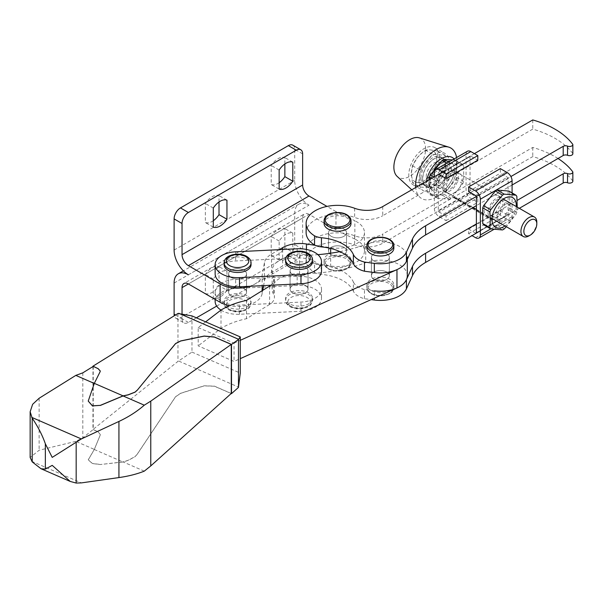 <?xml version="1.0" encoding="UTF-8"?>
<svg xmlns="http://www.w3.org/2000/svg" width="603" height="603" viewBox="0 0 603 603"><rect width="100%" height="100%" fill="white"/><g stroke="black" fill="none" stroke-linecap="round" stroke-linejoin="round"><path stroke-width="0.45" stroke-dasharray="3.02 2.26" d="M213.304 220.721A15.15 8.744 -60 0 1 212.188 221.429A15.15 8.744 -60 0 1 205.367 222.537L205.367 203.467A15.15 8.744 -60 0 1 219.01 195.591L219.01 201.982M279.151 182.701A15.15 8.744 -60 0 1 278.043 183.41A15.15 8.744 -60 0 1 271.214 184.518L271.214 165.448A15.15 8.744 -60 0 1 284.865 157.571L284.865 163.963M331.198 236.316A8.977 5.186 0 0 0 340.974 237.439A8.977 5.186 0 0 0 346.521 232.652A8.977 5.186 0 0 0 343.891 228.989A8.977 5.186 0 0 0 334.107 227.866A8.977 5.186 0 0 0 328.567 232.652A8.977 5.186 0 0 0 331.198 236.316A8.977 5.186 0 0 0 340.974 237.439A8.977 5.186 0 0 0 346.521 232.652A8.977 5.186 0 0 0 343.891 228.989A8.977 5.186 0 0 0 334.107 227.866A8.977 5.186 0 0 0 328.567 232.652A8.977 5.186 0 0 0 331.198 236.316M331.198 254.639A8.977 5.186 0 0 0 340.974 255.762A8.977 5.186 0 0 0 346.521 250.976A8.977 5.186 0 0 0 343.891 247.313A8.977 5.186 0 0 0 334.107 246.19A8.977 5.186 0 0 0 328.567 250.976A8.977 5.186 0 0 0 331.198 254.639A8.977 5.186 180 0 1 328.567 250.976A8.977 5.186 180 0 1 334.107 246.19A8.977 5.186 180 0 1 343.891 247.313A8.977 5.186 180 0 1 346.521 250.976A8.977 5.186 180 0 1 340.974 255.762A8.977 5.186 180 0 1 331.198 254.639M231.228 277.546A8.977 5.186 0 0 0 241.012 278.669A8.977 5.186 0 0 0 246.552 273.875A8.977 5.186 0 0 0 243.921 270.212A8.977 5.186 0 0 0 234.145 269.089A8.977 5.186 0 0 0 228.605 273.875A8.977 5.186 0 0 0 231.228 277.546A8.977 5.186 180 0 1 228.605 273.875A8.977 5.186 180 0 1 234.145 269.089A8.977 5.186 180 0 1 243.921 270.212A8.977 5.186 180 0 1 246.552 273.875A8.977 5.186 180 0 1 241.012 278.669A8.977 5.186 180 0 1 231.228 277.546M231.228 295.862A8.977 5.186 0 0 0 241.012 296.985A8.977 5.186 0 0 0 246.552 292.199A8.977 5.186 0 0 0 243.921 288.536A8.977 5.186 0 0 0 234.145 287.412A8.977 5.186 0 0 0 228.605 292.199A8.977 5.186 0 0 0 231.228 295.862A8.977 5.186 0 0 0 241.012 296.985A8.977 5.186 0 0 0 246.552 292.199A8.977 5.186 0 0 0 243.921 288.536A8.977 5.186 0 0 0 234.145 287.412A8.977 5.186 0 0 0 228.605 292.199A8.977 5.186 0 0 0 231.228 295.862M354.858 239.067L335.954 229.909L335.954 211.585L354.858 220.751L354.858 239.067A26.931 15.55 180 0 1 356.584 239.979A26.931 15.55 180 0 1 364.468 250.976A26.931 15.55 180 0 1 330.655 266.006L306.414 262.297A24.685 14.253 180 0 0 282.641 265.998L271.531 272.413A24.685 14.253 180 0 0 264.438 280.998L263.601 285.603M315.173 245.315L330.655 247.682A26.931 15.55 0 0 0 364.468 232.652A26.931 15.55 0 0 0 356.584 221.663A26.931 15.55 0 0 0 354.858 220.751M292.794 252.22L292.794 233.15A15.15 8.744 120 0 0 279.151 241.027L279.151 260.097A15.15 8.744 120 0 0 285.973 258.989A15.15 8.744 120 0 0 292.794 252.22L284.865 247.637A15.15 8.744 -60 0 1 278.043 254.413A15.15 8.744 -60 0 1 271.214 255.514L271.214 236.451A15.15 8.744 -60 0 1 284.865 228.575L284.865 247.637M226.947 290.239L226.947 271.169A15.15 8.744 120 0 0 213.304 279.046L213.304 298.116A15.15 8.744 120 0 0 220.125 297.008A15.15 8.744 120 0 0 226.947 290.239L219.01 285.656A15.15 8.744 -60 0 1 212.188 292.432A15.15 8.744 -60 0 1 205.367 293.533L205.367 274.471A15.15 8.744 -60 0 1 219.01 266.586L219.01 285.656M292.839 145.18A8.977 5.186 -60 0 1 294.701 149.288L294.701 180.433A20.193 11.661 -120 0 0 308.985 205.171A20.193 11.661 -120 0 0 298.884 204.168A20.193 11.661 -120 0 0 294.701 213.417L294.701 244.562A8.977 5.186 -60 0 1 288.355 255.559L180.455 317.849A8.977 5.186 -60 0 1 175.97 318.294A8.977 5.186 -60 0 1 174.275 315.761M213.304 227.12L205.367 222.537M213.304 208.05L205.367 203.467M213.304 298.116L205.367 293.533M226.947 200.173L219.01 195.591M216.688 306.09L296.284 260.134A8.977 5.186 120 0 0 302.631 249.145L302.631 218A8.977 5.186 -120 0 1 304.492 213.884L183.9 283.508M175.511 314.992L182.038 318.768L182.038 313.937M182.038 318.768A8.977 5.186 120 0 0 183.9 322.876A8.977 5.186 120 0 0 188.392 322.432L196.374 317.826M188.392 274.795L308.985 205.171M279.151 260.097L271.214 255.514M335.954 211.585L326.992 206.407M302.631 218L188.392 283.953L308.985 214.329L335.954 229.909M308.985 214.329A8.977 5.186 -120 0 0 304.492 213.884M249.725 286.282A24.685 14.253 0 0 0 262.124 275.367L262.124 285.671M279.197 249.665L271.531 254.089A24.685 14.253 0 0 0 264.438 262.674L262.124 275.367M262.124 290.721L262.124 293.691L262.735 290.344M262.124 293.691A24.685 14.253 180 0 1 229.585 305.683M292.794 233.15L284.865 228.575M279.151 241.027L271.214 236.451M279.151 189.101L271.214 184.518M292.794 162.154L284.865 157.571M279.151 170.031L271.214 165.448M226.947 271.169L219.01 266.586M213.304 279.046L205.367 274.471M382.724 206.565L382.724 215.731L532.758 129.11A84.149 48.587 180 0 1 554.926 138.298A84.149 48.587 180 0 1 572.842 153.614M572.842 181.096A84.149 48.587 0 0 0 554.926 165.78A84.149 48.587 0 0 0 532.758 156.592L382.724 243.213A22.439 12.957 0 0 1 354.639 244.924A31.416 18.135 0 0 0 322.545 244.2A31.416 18.135 0 0 0 306.128 260.134A31.416 18.135 0 0 0 314.547 272.496L314.547 263.33A31.416 18.135 0 0 1 306.128 250.976A31.416 18.135 0 0 1 322.545 235.034A31.416 18.135 0 0 1 354.639 235.758A22.439 12.957 0 0 0 382.724 234.054L382.724 243.213M558.016 158.499A84.149 48.587 0 0 0 554.926 156.614A84.149 48.587 0 0 0 532.758 147.434L382.724 234.054M314.547 263.33A13.462 7.771 180 0 0 321.437 265.222A39.27 22.673 180 0 1 343.099 271.591A39.27 22.673 180 0 1 353.366 281.985L353.366 291.151A19.635 11.336 0 0 0 364.461 298.704L371.169 299.601M353.366 291.151A39.27 22.673 0 0 0 343.099 280.749A39.27 22.673 0 0 0 321.437 274.388A13.462 7.771 0 0 1 314.547 272.496M351.006 223.494A13.462 7.771 0 0 0 347.064 217.992A13.462 7.771 0 0 0 332.389 216.311A13.462 7.771 0 0 0 324.075 223.494M328.024 265.637A13.462 7.771 180 0 1 324.075 260.134A13.462 7.771 180 0 1 332.389 252.959A13.462 7.771 180 0 1 347.064 254.639A13.462 7.771 180 0 1 351.006 260.134A13.462 7.771 180 0 1 342.692 267.317A13.462 7.771 180 0 1 328.024 265.637M393.849 248.225A13.462 7.771 0 0 0 389.907 242.73A13.462 7.771 0 0 0 375.232 241.042A13.462 7.771 0 0 0 366.918 248.225M386.734 253.72A8.977 5.186 0 0 0 376.95 252.597A8.977 5.186 0 0 0 371.41 257.391A8.977 5.186 0 0 0 374.041 261.054A8.977 5.186 0 0 0 383.817 262.177A8.977 5.186 0 0 0 389.357 257.391A8.977 5.186 0 0 0 386.734 253.72A8.977 5.186 0 0 0 376.95 252.597A8.977 5.186 0 0 0 371.41 257.391A8.977 5.186 0 0 0 374.041 261.054A8.977 5.186 0 0 0 383.817 262.177A8.977 5.186 0 0 0 389.357 257.391A8.977 5.186 0 0 0 386.734 253.72M374.041 279.377A8.977 5.186 180 0 1 371.41 275.707A8.977 5.186 180 0 1 376.95 270.92A8.977 5.186 180 0 1 386.734 272.043A8.977 5.186 180 0 1 389.357 275.707A8.977 5.186 180 0 1 383.817 280.501A8.977 5.186 180 0 1 374.041 279.377A8.977 5.186 0 0 0 383.817 280.501A8.977 5.186 0 0 0 389.357 275.707A8.977 5.186 0 0 0 386.734 272.043A8.977 5.186 0 0 0 376.95 270.92A8.977 5.186 0 0 0 371.41 275.707A8.977 5.186 0 0 0 374.041 279.377M370.868 290.367A13.462 7.771 180 0 1 366.918 284.872A13.462 7.771 180 0 1 375.232 277.689A13.462 7.771 180 0 1 389.907 279.377A13.462 7.771 180 0 1 393.849 284.872A13.462 7.771 180 0 1 385.536 292.056A13.462 7.771 180 0 1 370.868 290.367M306.128 232.652A31.416 18.135 180 0 1 322.545 216.718A31.416 18.135 180 0 1 354.639 217.434A22.439 12.957 180 0 0 382.724 215.731M364.461 298.704L364.461 289.546L374.327 290.857L374.327 298.176M479.151 194.875L510.884 176.551M474.403 153.637L442.662 171.961M476.385 223.954L517.155 200.407M480.35 230.821L519.341 208.314M364.461 289.546A19.635 11.336 180 0 1 353.366 281.985M512.083 185.015L476.385 205.631M532.758 147.434L532.758 156.592M532.758 119.944L532.758 129.11M292.719 274.516A8.977 5.186 0 0 0 302.502 275.639A8.977 5.186 0 0 0 308.043 270.853A8.977 5.186 0 0 0 305.412 267.189A8.977 5.186 0 0 0 295.628 266.066A8.977 5.186 0 0 0 290.088 270.853A8.977 5.186 0 0 0 292.719 274.516A8.977 5.186 180 0 1 290.088 270.853A8.977 5.186 180 0 1 295.628 266.066A8.977 5.186 180 0 1 305.412 267.189A8.977 5.186 180 0 1 308.043 270.853A8.977 5.186 180 0 1 302.502 275.639A8.977 5.186 180 0 1 292.719 274.516M292.719 292.839A8.977 5.186 0 0 0 302.502 293.963A8.977 5.186 0 0 0 308.043 289.176A8.977 5.186 0 0 0 305.412 285.513A8.977 5.186 0 0 0 295.628 284.39A8.977 5.186 0 0 0 290.088 289.176A8.977 5.186 0 0 0 292.719 292.839A8.977 5.186 180 0 1 290.088 289.176A8.977 5.186 180 0 1 295.628 284.39A8.977 5.186 180 0 1 305.412 285.513A8.977 5.186 180 0 1 308.043 289.176A8.977 5.186 180 0 1 302.502 293.963A8.977 5.186 180 0 1 292.719 292.839M407.311 275.707A26.931 15.55 0 0 0 399.427 264.717A26.931 15.55 0 0 0 365.719 262.674A117.811 68.018 0 0 1 299.533 273.634A26.931 15.55 0 0 0 272.134 289.176A26.931 15.55 0 0 0 273.513 294.076A17.954 10.364 0 0 1 274.425 297.347L274.425 279.023A17.954 10.364 0 0 0 273.513 275.752L273.513 294.076M407.311 259.411L407.311 257.391A26.931 15.55 0 0 0 399.427 246.393A26.931 15.55 0 0 0 365.719 244.351L365.719 262.674M205.631 321.851L198.191 327.55L198.191 345.873L234.039 361.461L240.265 358.649M198.191 327.55L234.039 343.137L234.039 361.461M234.039 343.137L240.265 340.333M272.134 289.176L272.134 270.853A26.931 15.55 0 0 1 299.533 255.31A117.811 68.018 0 0 0 317.909 254.662M339.911 251.617A117.811 68.018 0 0 0 365.719 244.351M272.134 270.853A26.931 15.55 0 0 0 273.513 275.752M270.83 285.242A17.954 10.364 0 0 0 274.425 279.023M269.601 286.093L269.601 304.409A17.954 10.364 0 0 0 274.425 297.347M269.601 304.409L246.499 318.716A67.317 38.863 0 0 0 221.007 328.386L198.191 345.873M246.499 300.392L246.499 318.716M221.007 310.063L221.007 328.386M100.106 435.381L100.286 434.492L98.048 431.778L93.231 429.502L82.815 437.846L75.805 441.358L94.309 449.401L100.106 435.381L94.309 449.491L88.242 459.878L92.44 463.586L100.317 464.521L123.072 462.004L128.16 460.383L135.027 456.705L137.213 454.278L175.571 396.782L180.689 393.337L204.183 385.882L214.434 386.237L231.198 393.525M144.283 471.139L123.072 461.913L128.16 460.293L135.027 456.614L137.213 454.278M231.266 393.465L214.434 386.139L204.183 385.792L180.689 393.246L175.571 396.691L137.213 454.187M123.072 461.913L100.317 464.521M94.309 449.401L88.242 459.788L92.44 463.496L100.317 464.431M98.048 431.778L100.286 434.492M100.106 435.472L100.286 434.582M92.968 366.549L92.968 429.472L98.048 431.869M93.231 366.39L93.231 429.502M177.96 313.477L177.96 361.393L92.968 429.472M191.965 315.904L191.965 352.092L177.96 361.393M191.965 352.092L240.265 373.106M88.242 401.108L94.309 383.44L100.286 371.003M94.309 449.491L123.072 462.004M178.85 361.129L238.532 387.088M75.805 441.358L39.135 450.237L30.15 457.473M82.815 372.842L82.815 437.846M488.046 212.64A11.555 6.671 120 0 0 490.435 217.924A11.555 6.671 120 0 0 499.344 214.834A11.555 6.671 120 0 0 504.387 203.203A11.555 6.671 120 0 0 501.998 197.912A11.555 6.671 120 0 0 493.088 201.01A11.555 6.671 120 0 0 488.046 212.64M500.422 200.912A11.555 6.671 -60 0 1 495.38 212.542A11.555 6.671 -60 0 1 486.47 215.64A11.555 6.671 -60 0 1 484.081 210.349A11.555 6.671 -60 0 1 489.123 198.719A11.555 6.671 -60 0 1 498.025 195.621A11.555 6.671 -60 0 1 500.422 200.912M510.794 208.661A9.399 5.427 -60 0 1 506.693 218.12A9.399 5.427 -60 0 1 499.45 220.638A9.399 5.427 -60 0 1 497.505 216.334A9.399 5.427 -60 0 1 501.606 206.882A9.399 5.427 -60 0 1 508.849 204.364A9.399 5.427 -60 0 1 510.794 208.661M502.864 204.085A9.399 5.427 -60 0 1 498.756 213.537A9.399 5.427 -60 0 1 491.52 216.055A9.399 5.427 -60 0 1 489.568 211.759A9.399 5.427 -60 0 1 493.676 202.299A9.399 5.427 -60 0 1 500.912 199.781A9.399 5.427 -60 0 1 502.864 204.085M516.258 206.535A17.163 9.912 -60 0 1 505.035 225.967M517.223 207.093L516.846 212.105A21.361 12.331 -60 0 1 515.987 214.306L506.347 226.72M445.994 188.362A11.555 6.671 120 0 0 448.391 193.653A11.555 6.671 120 0 0 457.293 190.556A11.555 6.671 120 0 0 462.343 178.925A11.555 6.671 120 0 0 459.946 173.634A11.555 6.671 120 0 0 451.044 176.732A11.555 6.671 120 0 0 445.994 188.362M458.37 176.634A11.555 6.671 -60 0 1 453.328 188.264A11.555 6.671 -60 0 1 444.426 191.362A11.555 6.671 -60 0 1 442.029 186.071A11.555 6.671 -60 0 1 447.072 174.44A11.555 6.671 -60 0 1 455.981 171.342A11.555 6.671 -60 0 1 458.37 176.634M454.406 169.76A17.163 9.912 -60 0 1 442.27 190.789A17.163 9.912 -60 0 1 430.127 183.779A17.163 9.912 -60 0 1 442.27 162.757A17.163 9.912 -60 0 1 454.406 169.76M452.423 159.923L455.695 160.375A21.361 12.331 -60 0 1 456.546 161.589L456.117 169.194L456.546 177.297A21.361 12.331 -60 0 1 455.695 179.498L443.914 194.151A21.361 12.331 -60 0 1 442.21 195.138L430.429 194.083A21.361 12.331 -60 0 1 429.577 192.87L429.336 179.656M456.848 177.516A9.399 5.427 -60 0 1 452.747 186.975A9.399 5.427 -60 0 1 445.504 189.493A9.399 5.427 -60 0 1 443.559 185.189A9.399 5.427 -60 0 1 447.66 175.729A9.399 5.427 -60 0 1 454.903 173.212A9.399 5.427 -60 0 1 456.848 177.516M448.911 172.933A9.399 5.427 -60 0 1 444.81 182.392A9.399 5.427 -60 0 1 437.567 184.91A9.399 5.427 -60 0 1 435.622 180.606A9.399 5.427 -60 0 1 439.723 171.154A9.399 5.427 -60 0 1 446.966 168.629A9.399 5.427 -60 0 1 448.911 172.933M483.583 224.776L495.365 225.824L502.503 229.947M516.846 212.105L509.701 207.99L509.701 192.274L516.846 196.397M436.715 196.993L436.715 181.284A21.361 12.331 -60 0 1 437.567 179.083L449.348 164.431A21.361 12.331 -60 0 1 451.052 163.443L462.833 164.498A21.361 12.331 -60 0 1 463.692 165.712L463.692 181.42A21.361 12.331 -60 0 1 462.833 183.614L451.052 198.274A21.361 12.331 -60 0 1 449.348 199.261L437.567 198.206A21.361 12.331 -60 0 1 436.715 196.993L429.577 192.87M431.612 178.337L436.715 181.284M449.348 199.261L442.21 195.138M430.429 194.083L437.567 198.206M462.833 183.614L455.695 179.498M443.914 194.151L451.052 198.274M463.692 165.712L456.546 161.589M456.546 177.297L463.692 181.42M451.052 163.443L448.692 162.079M455.695 160.375L462.833 164.498M438.298 174.938L438.298 210.666L470.039 192.342L470.039 156.614A1.123 0.648 -120 0 1 470.265 156.102L438.532 174.425A1.123 0.648 -120 0 0 438.298 174.938L470.039 156.614M453.373 197.475L491.46 219.831L453.373 197.475L454.165 197.015L453.373 197.844M439.097 174.478L470.83 156.162L477.81 160.187M470.83 156.162A1.123 0.648 -120 0 0 470.265 156.102M438.298 210.666A1.123 0.648 -120 0 0 439.097 212.045L470.83 193.721A1.123 0.648 -120 0 1 470.039 192.342M434.333 176.769L434.333 208.374A6.731 3.889 -120 0 0 439.097 216.62L446.077 220.653L446.077 216.07L477.81 197.754L470.83 193.721M446.077 216.07L439.097 212.045M446.077 220.653L477.81 202.329L477.81 197.754M467.461 151.247A6.731 3.889 -120 0 0 466.066 154.33L466.066 190.058A6.731 3.889 -120 0 0 470.83 198.297L477.81 202.329M491.46 219.462L492.252 219.002L454.165 197.015M492.252 219.002L491.46 219.831M454.165 197.385L492.252 219.371M507.884 214.849L476.151 233.165A1.123 0.648 -120 0 1 475.586 233.112L507.327 214.789A1.123 0.648 -120 0 0 507.884 214.849A1.123 0.648 -120 0 0 508.118 214.329L508.118 178.601L476.385 196.925A1.123 0.648 -120 0 0 476.31 196.51M476.151 233.165A1.123 0.648 -120 0 0 476.385 232.652L508.118 214.329M475.586 233.112L468.606 229.08L468.606 233.663L472.021 235.63M507.327 214.789L500.339 210.756L500.339 215.339L507.327 219.371A6.731 3.889 -120 0 0 510.688 219.703A6.731 3.889 -120 0 0 512.083 216.62L512.083 192.93M508.118 178.601A1.123 0.648 -120 0 0 507.327 177.229L500.339 173.197L500.339 168.621M508.849 191.061A21.361 12.331 -60 0 1 509.701 192.274M509.701 207.99A21.361 12.331 -60 0 1 508.849 210.183L515.987 214.306M504.206 228.967L497.068 224.844L508.849 210.183M497.068 224.844A21.361 12.331 -60 0 1 495.365 225.824M468.606 233.663L500.339 215.339M468.606 229.08L500.339 210.756M468.606 191.52L500.339 173.197M437.567 179.083L433.941 176.996M446.989 163.066L449.348 164.431M454.127 158.943A21.708 12.535 -60 0 1 456.863 167.476L456.863 161.378A29.17 16.839 -60 0 1 436.24 197.106A29.17 16.839 -60 0 1 419.914 197.279A29.17 16.839 -60 0 1 415.716 187.518M419.447 137.891A22.439 12.957 -60 0 1 425.605 148.828A22.439 12.957 -60 0 1 414.864 172.368A22.439 12.957 -60 0 1 397.189 176.445M445.602 165.501A16.16 9.331 -60 0 1 438.547 181.759A16.16 9.331 -60 0 1 426.095 186.093A16.16 9.331 -60 0 1 422.748 178.692A16.16 9.331 -60 0 1 429.803 162.433A16.16 9.331 -60 0 1 442.255 158.107A16.16 9.331 -60 0 1 445.602 165.501M426.238 176.679A11.223 6.475 -60 0 1 431.137 165.388A11.223 6.475 -60 0 1 439.783 162.38A11.223 6.475 -60 0 1 442.112 167.521A11.223 6.475 -60 0 1 437.213 178.812A11.223 6.475 -60 0 1 428.567 181.82A11.223 6.475 -60 0 1 426.238 176.679M536.806 222.19A11.223 6.475 -60 0 1 528.869 235.931M456.569 157.534A29.17 16.839 -60 0 1 456.863 161.378M421.007 177.87A16.379 9.46 -60 0 1 428.153 161.385A16.379 9.46 -60 0 1 440.778 156.999A16.379 9.46 -60 0 1 444.17 164.498A16.379 9.46 -60 0 1 437.024 180.983A16.379 9.46 -60 0 1 424.399 185.37A16.379 9.46 -60 0 1 421.007 177.87M422.59 178.79A16.379 9.46 -60 0 1 429.743 162.305A16.379 9.46 -60 0 1 442.368 157.911A16.379 9.46 -60 0 1 445.76 165.41A16.379 9.46 -60 0 1 438.607 181.895A16.379 9.46 -60 0 1 425.982 186.289A16.379 9.46 -60 0 1 422.59 178.79M449.408 163.307A21.542 12.437 -60 0 1 440.002 184.985A21.542 12.437 -60 0 1 423.404 190.759A21.542 12.437 -60 0 1 418.942 180.892A21.542 12.437 -60 0 1 428.349 159.215A21.542 12.437 -60 0 1 444.946 153.441A21.542 12.437 -60 0 1 449.408 163.307M439.255 157.443A21.542 12.437 -60 0 1 429.849 179.121A21.542 12.437 -60 0 1 413.251 184.895A21.542 12.437 -60 0 1 408.789 175.028A21.542 12.437 -60 0 1 418.188 153.35A21.542 12.437 -60 0 1 434.793 147.577A21.542 12.437 -60 0 1 439.255 157.443M412.46 182.679L411.329 173.566L412.46 165.757L417.675 157.21L425.153 149.966L430.369 149.876L437.846 151.097L436.715 158.906L437.846 168.026L430.369 175.269A17.954 10.364 -60 0 1 417.675 182.596A17.954 10.364 -60 0 1 411.329 173.566A17.954 10.364 -60 0 1 417.675 157.21A17.954 10.364 -60 0 1 430.369 149.876A17.954 10.364 -60 0 1 436.715 158.906A17.954 10.364 -60 0 1 430.369 175.269L425.153 183.817L417.675 182.596L412.46 182.679L419.892 186.975L432.585 188.106L445.285 172.315L445.285 155.393L432.585 154.255L419.892 170.046L419.892 186.975M425.153 149.966L432.585 154.255M412.46 165.757L419.892 170.046M425.153 183.817L432.585 188.106M437.846 168.026L445.285 172.315M437.846 151.097L445.285 155.393M289.546 303.837A13.462 7.771 180 0 1 285.603 298.334A13.462 7.771 180 0 1 293.91 291.159A13.462 7.771 180 0 1 308.585 292.839A13.462 7.771 180 0 1 312.527 298.334A13.462 7.771 180 0 1 304.214 305.517A13.462 7.771 180 0 1 289.546 303.837M312.527 261.694A13.462 7.771 0 0 0 308.585 256.2A13.462 7.771 0 0 0 293.91 254.511A13.462 7.771 0 0 0 285.603 261.694M247.094 295.862A13.462 7.771 0 0 0 232.426 294.181A13.462 7.771 0 0 0 224.112 301.364A13.462 7.771 0 0 0 228.055 306.859A13.462 7.771 0 0 0 242.73 308.54A13.462 7.771 0 0 0 251.044 301.364A13.462 7.771 0 0 0 247.094 295.862M224.112 264.717A13.462 7.771 180 0 1 232.426 257.534A13.462 7.771 180 0 1 247.094 259.222A13.462 7.771 180 0 1 251.044 264.717M221.708 301.364A22.439 12.957 0 0 0 239.481 305.11L300.972 302.088A22.439 12.957 0 0 0 321.505 289.176A22.439 12.957 0 0 0 297.158 276.264L235.675 279.295A22.439 12.957 0 0 0 215.135 292.199A22.439 12.957 0 0 0 221.708 301.364M220.984 310.085A22.439 12.957 0 0 0 221.708 310.522A22.439 12.957 0 0 0 239.481 314.269L300.972 311.246A22.439 12.957 0 0 0 321.505 298.334A22.439 12.957 0 0 0 297.158 285.43L235.675 288.453A22.439 12.957 0 0 0 215.135 301.364M321.505 270.853A22.439 12.957 0 0 0 314.932 261.694A22.439 12.957 0 0 0 297.158 257.948L235.675 260.971A22.439 12.957 0 0 0 215.135 273.875M330.655 247.682L330.655 248.421M330.655 253.215L330.655 266.006M174.109 250.057L294.701 180.433M174.109 283.041L294.701 213.417M302.631 153.871L294.701 149.288M302.631 249.145L294.701 244.562M296.284 260.134L288.355 255.559M188.392 322.432L180.455 317.849M306.414 249.454L306.414 262.297M282.641 249.499L282.641 265.998M271.531 254.089L271.531 272.413M264.438 262.674L264.438 280.998M321.437 265.222L321.437 274.388M351.006 220.743A13.462 7.771 0 0 0 347.064 215.248A13.462 7.771 0 0 0 332.389 213.56A13.462 7.771 0 0 0 324.075 220.743M347.064 257.391A13.462 7.771 0 0 0 332.389 255.702A13.462 7.771 0 0 0 324.075 262.885A13.462 7.771 0 0 0 328.024 268.38A13.462 7.771 0 0 0 342.692 270.069A13.462 7.771 0 0 0 351.006 262.885A13.462 7.771 0 0 0 347.064 257.391M328.816 268.84A12.339 7.123 0 0 0 346.273 268.84A12.339 7.123 0 0 0 346.273 258.762A12.339 7.123 0 0 0 328.816 258.762A12.339 7.123 0 0 0 328.816 268.84M393.849 245.481A13.462 7.771 0 0 0 389.907 239.979A13.462 7.771 0 0 0 375.232 238.298A13.462 7.771 0 0 0 366.918 245.481M389.907 282.121A13.462 7.771 0 0 0 375.232 280.44A13.462 7.771 0 0 0 366.918 287.616A13.462 7.771 0 0 0 370.868 293.118A13.462 7.771 0 0 0 385.536 294.799A13.462 7.771 0 0 0 393.849 287.616A13.462 7.771 0 0 0 389.907 282.121M371.659 293.571A12.339 7.123 0 0 0 389.108 293.571A12.339 7.123 0 0 0 389.108 283.5A12.339 7.123 0 0 0 371.659 283.5A12.339 7.123 0 0 0 371.659 293.571M354.639 208.276L354.639 217.434M354.639 235.758L354.639 244.924M299.533 255.31L299.533 273.634M31.68 461.287L81.352 482.897M39.135 398.251L39.135 450.237M439.097 216.62L470.83 198.297M434.333 208.374L466.066 190.058M434.333 172.646L466.066 154.33M490.804 228.906L512.083 216.62M475.586 237.695L507.327 219.371M475.586 195.553L507.327 177.229M436.24 197.106L441.517 194.06C450.908 187.661 456.019 178.805 456.863 167.476A21.708 12.535 -60 0 1 441.517 194.06A21.708 12.535 -60 0 1 426.163 185.196A21.708 12.535 -60 0 1 426.502 181.292M451.308 168.802A16.16 9.331 -60 0 1 444.26 185.061A16.16 9.331 -60 0 1 431.808 189.387A16.16 9.331 -60 0 1 428.462 181.993A16.16 9.331 -60 0 1 435.517 165.735A16.16 9.331 -60 0 1 447.961 161.408A16.16 9.331 -60 0 1 451.308 168.802M291.128 306.58A11.223 6.475 0 0 0 306.995 306.58A11.223 6.475 0 0 0 306.995 297.422A11.223 6.475 0 0 0 291.128 297.422A11.223 6.475 0 0 0 291.128 306.58M289.546 305.668A13.462 7.771 0 0 0 304.214 307.349A13.462 7.771 0 0 0 312.527 300.173A13.462 7.771 0 0 0 308.585 294.671A13.462 7.771 0 0 0 293.91 292.99A13.462 7.771 0 0 0 285.603 300.173A13.462 7.771 0 0 0 289.546 305.668M312.527 259.863A13.462 7.771 0 0 0 308.585 254.36A13.462 7.771 0 0 0 293.91 252.68A13.462 7.771 0 0 0 285.603 259.863M229.645 309.603A11.223 6.475 0 0 0 245.511 309.603A11.223 6.475 0 0 0 245.511 300.445A11.223 6.475 0 0 0 229.645 300.445A11.223 6.475 0 0 0 229.645 309.603M228.055 308.691A13.462 7.771 0 0 0 242.73 310.372A13.462 7.771 0 0 0 251.044 303.196A13.462 7.771 0 0 0 247.094 297.694A13.462 7.771 0 0 0 232.426 296.013A13.462 7.771 0 0 0 224.112 303.196A13.462 7.771 0 0 0 228.055 308.691M251.044 262.885A13.462 7.771 0 0 0 247.094 257.391A13.462 7.771 0 0 0 232.426 255.702A13.462 7.771 0 0 0 224.112 262.885M239.481 314.269L239.481 305.11M235.675 251.805L235.675 260.971M297.158 248.783L297.158 257.948M297.158 285.43L297.158 276.264M235.675 288.453L235.675 279.295M300.972 311.246L300.972 302.088M346.521 250.976L346.521 232.652L346.521 250.976M246.552 292.199L246.552 273.875L246.552 292.199M364.468 250.976L364.468 232.652M298.884 204.168L183.38 270.853M175.97 318.294L183.9 322.876M228.605 292.199L228.605 273.875L228.605 292.199M328.567 250.976L328.567 232.652L328.567 250.976M324.075 260.134L324.075 262.885C323.984 265.041 325.379 267.046 328.258 268.893C332.713 271.222 337.672 271.727 343.137 270.4C346.913 268.327 349.175 269.812 351.006 262.885L351.006 260.134M371.41 257.391L371.41 275.707L371.41 257.391M366.918 284.872L366.918 287.616C366.828 289.772 368.222 291.777 371.094 293.631C375.548 295.952 380.516 296.457 385.98 295.138C389.749 293.066 392.018 294.543 393.849 287.616L393.849 284.872M306.128 260.134L306.128 250.976M389.357 257.391L389.357 275.707L389.357 257.391M308.043 289.176L308.043 270.853L308.043 289.176M290.088 289.176L290.088 270.853L290.088 289.176M486.47 215.64L490.435 217.924M491.52 216.055L499.45 220.638M444.426 191.362L448.391 193.653M437.567 184.91L445.504 189.493M446.966 168.629L454.903 173.212M455.981 171.342L459.946 173.634M510.688 219.703L493.993 229.344M500.912 199.781L508.849 204.364M498.025 195.621L501.998 197.912M411.759 189.802L419.914 197.279M426.095 186.093L431.808 189.387C431.039 189.975 430.24 187.955 429.411 183.32L433.911 169.94M439.783 162.38L503.264 199.035M428.567 181.82L473.099 207.522M476.385 209.422L492.048 218.467M442.255 158.107L447.961 161.408L445.979 160.933L443.009 161.619L437.062 165.961M440.778 156.999L442.368 157.911M413.251 184.895L423.404 190.759M434.793 147.577L444.946 153.441M424.399 185.37L425.982 186.289M312.527 298.334L312.527 300.173C310.439 308.186 307.364 306.558 302.804 308.563C298.033 309.331 293.767 308.713 290.013 306.693C287.036 304.824 285.566 302.653 285.603 300.173L285.603 298.334M251.044 301.364L251.044 303.196C248.956 311.208 245.873 309.588 241.321 311.585C236.549 312.354 232.283 311.736 228.522 309.716C225.552 307.847 224.082 305.676 224.112 303.196L224.112 301.364M215.135 292.199L215.135 299.397M321.505 289.176L321.505 298.334"/><path stroke-width="0.9" d="M226.947 219.236L226.947 200.173A15.15 8.744 120 0 0 213.304 208.05L213.304 227.12A15.15 8.744 120 0 0 220.125 226.012A15.15 8.744 120 0 0 226.947 219.236L219.01 214.66A15.15 8.744 -60 0 1 213.304 220.721M292.794 181.217L292.794 162.154A15.15 8.744 120 0 0 279.151 170.031L279.151 189.101A15.15 8.744 120 0 0 285.973 187.993A15.15 8.744 120 0 0 292.794 181.217L284.865 176.641A15.15 8.744 -60 0 1 279.151 182.701M183.38 270.853L178.292 273.792A20.193 11.661 -120 0 1 188.392 274.795A20.193 11.661 -120 0 1 174.109 250.057L174.109 218.912A8.977 5.186 -60 0 1 180.455 207.914L288.355 145.624A8.977 5.186 -60 0 1 292.839 145.18L300.776 149.763A8.977 5.186 120 0 0 296.284 150.207L188.392 212.497A8.977 5.186 120 0 0 182.038 223.494L182.038 254.639A8.977 5.186 -120 0 0 188.392 265.637L308.985 196.013A8.977 5.186 -120 0 1 302.631 185.015L302.631 153.871A8.977 5.186 120 0 0 300.776 149.763M284.865 163.963L284.865 176.641M219.01 201.982L219.01 214.66M174.275 315.761A8.977 5.186 -60 0 1 174.109 314.186L175.511 314.992M178.292 273.792A20.193 11.661 -120 0 0 174.109 283.041L174.109 314.186M182.038 313.937L182.038 287.616L188.392 283.953L220.125 302.276L220.125 283.953L188.392 265.637M196.374 317.826L216.688 306.09M188.392 283.953A8.977 5.186 -120 0 0 183.9 283.508A8.977 5.186 -120 0 0 182.038 287.616M326.992 206.407L308.985 196.013M220.125 283.953A24.685 14.253 0 0 0 249.725 286.282M315.173 245.315L306.414 243.981A24.685 14.253 0 0 0 282.641 247.675L279.197 249.665M262.735 290.344L263.601 285.603M229.585 305.683A24.685 14.253 180 0 1 220.125 302.276M510.884 176.551L563.202 146.341A3.369 1.945 0 0 1 567.536 146.13A3.369 1.945 0 0 0 571.026 146.273A3.369 1.945 0 0 0 572.85 144.547A3.369 1.945 0 0 0 572.842 144.456A84.149 48.587 0 0 0 554.926 129.132A84.149 48.587 0 0 0 532.758 119.944L474.403 153.637M572.842 144.645L572.842 153.614A3.369 1.945 180 0 1 572.85 153.712A3.369 1.945 180 0 1 571.026 155.438A3.369 1.945 180 0 1 567.536 155.295A3.369 1.945 180 0 0 563.202 155.506L512.083 185.015M517.155 200.407L563.202 173.822A3.369 1.945 0 0 1 567.536 173.619A3.369 1.945 0 0 0 571.026 173.754A3.369 1.945 0 0 0 572.85 172.028A3.369 1.945 0 0 0 572.842 171.938A84.149 48.587 0 0 0 558.016 158.499M572.842 172.126L572.842 181.096A3.369 1.945 0 0 1 572.85 181.194L572.85 172.028M364.461 262.064A19.635 11.336 0 0 1 353.366 254.504A39.27 22.673 0 0 0 343.099 244.102A39.27 22.673 0 0 0 321.437 237.74L321.437 246.898A39.27 22.673 0 0 1 343.099 253.268A39.27 22.673 0 0 1 353.366 263.662A19.635 11.336 0 0 0 364.461 271.222L364.461 262.064L374.327 263.375A26.931 15.55 0 0 0 406.414 252.205L412.497 238.939L412.497 248.097A50.486 29.148 180 0 1 425.605 234.944L476.385 205.631M324.075 220.743L324.075 223.494A13.462 7.771 0 0 0 328.024 228.989A13.462 7.771 0 0 0 342.692 230.67A13.462 7.771 0 0 0 351.006 223.494L351.006 220.743C351.097 218.58 349.702 216.575 346.831 214.736C339.27 210.183 324.165 212.859 324.075 220.743A13.462 7.771 0 0 0 328.024 226.238A13.462 7.771 0 0 0 342.692 227.926A13.462 7.771 0 0 0 351.006 220.743M366.918 245.481L366.918 248.225A13.462 7.771 0 0 0 370.868 253.72A13.462 7.771 0 0 0 385.536 255.408A13.462 7.771 0 0 0 393.849 248.225L393.849 245.481C393.932 243.311 392.545 241.306 389.674 239.466C382.114 234.914 367.008 237.59 366.918 245.481A13.462 7.771 0 0 0 370.868 250.976A13.462 7.771 0 0 0 385.536 252.657A13.462 7.771 0 0 0 393.849 245.481M314.547 235.848L314.547 245.014A31.416 18.135 180 0 1 306.128 232.652L306.128 223.494A31.416 18.135 0 0 0 314.547 235.848A13.462 7.771 0 0 0 321.437 237.74M442.662 171.961L382.724 206.565A22.439 12.957 0 0 1 354.639 208.276A31.416 18.135 0 0 0 322.545 207.553A31.416 18.135 0 0 0 306.128 223.494M371.169 299.601L374.327 300.023A26.931 15.55 0 0 0 406.414 288.852L412.497 275.579A50.486 29.148 0 0 1 425.605 262.426L480.35 230.821M412.497 248.097L406.414 261.363A26.931 15.55 180 0 1 374.327 272.533L364.461 271.222M479.151 194.875L425.605 225.786A50.486 29.148 0 0 0 412.497 238.939M374.327 290.857A26.931 15.55 0 0 0 406.414 279.686L412.497 266.42L412.497 275.579M476.385 223.954L425.605 253.268A50.486 29.148 0 0 0 412.497 266.42M519.341 208.314L563.202 182.988A3.369 1.945 0 0 1 567.536 182.777A3.369 1.945 0 0 0 571.026 182.92A3.369 1.945 0 0 0 572.85 181.194M314.547 245.014A13.462 7.771 0 0 0 321.437 246.898M240.265 358.649L396.962 287.963A26.931 15.55 0 0 0 407.311 275.707L407.311 259.411M240.265 340.333L396.962 269.639A26.931 15.55 0 0 0 407.311 257.391M317.909 254.662A117.811 68.018 0 0 0 339.911 251.617M205.631 321.851L221.007 310.063A67.317 38.863 0 0 1 246.499 300.392L269.601 286.093A17.954 10.364 0 0 0 270.83 285.242M98.048 368.637L92.968 366.172L177.96 313.477L191.965 315.904L240.265 336.919L238.471 339.534L231.499 344.426L214.434 337.002L204.183 336.052L180.689 340.921L175.571 343.529L137.213 390.262L135.027 392.191L128.16 394.89L123.072 395.952L144.283 405.178C136.979 411.532 128.529 416.952 118.934 421.437L81.352 438.954L52.22 457.391L45.353 443.808C42.406 435.328 38.034 426.788 32.215 418.188L30.15 411.751L32.63 404.304L39.135 398.251L75.805 375.398L82.815 372.842L93.231 366.39L98.048 368.637L100.286 371.049M137.213 390.164L135.027 392.101L128.16 394.799L123.072 395.862L100.317 405.367L92.44 405.834L88.242 401.063L94.309 383.35L100.106 371.75L100.286 371.003L98.048 368.546M30.15 411.751L30.15 457.473L32.215 461.898L41.004 468.735L45.353 469.111L52.22 465.365L70.189 481.428L76.166 483.056L81.352 482.897L118.934 477.576C128.529 476.212 136.979 474.064 144.283 471.139L150.773 465.915L231.266 393.465L231.266 344.419L150.773 401.131L144.283 405.178M137.213 390.262L175.571 343.62L180.689 341.012L204.183 336.142L214.434 337.092L231.266 344.419M92.968 366.172L92.968 366.549M240.265 336.919L240.265 373.106L238.471 387.405L238.471 339.534M231.499 344.426L231.499 393.653L238.471 387.405M100.317 405.367L92.44 405.925L88.242 401.108M75.805 375.398L94.279 383.433M100.317 405.457L123.072 395.952M178.85 313.304L238.532 339.263M94.309 383.35L123.072 395.862M505.035 225.967A17.163 9.912 -60 0 1 492.01 219.507A17.163 9.912 -60 0 1 504.153 198.485A17.163 9.912 -60 0 1 516.289 205.495A17.163 9.912 -60 0 1 516.258 206.535M489.87 227.685L490.299 220.08L489.87 211.97L482.732 207.854L482.732 223.562L489.87 227.685A21.361 12.331 -60 0 0 490.721 228.891L483.583 224.776A21.361 12.331 -60 0 1 482.732 223.562M506.347 226.72L504.206 228.967A21.361 12.331 -60 0 1 502.503 229.947L490.721 228.891M515.987 195.184L508.849 191.061L497.068 190.013L504.206 194.136L515.987 195.184A21.361 12.331 -60 0 1 516.846 196.397L517.223 207.093M483.583 205.653L490.721 209.776L502.503 195.116L495.365 190.993L483.583 205.653A21.361 12.331 -60 0 0 482.732 207.854M429.336 179.656L429.577 177.161A21.361 12.331 -60 0 1 430.429 174.968L442.21 160.308A21.361 12.331 -60 0 1 443.914 159.32L452.423 159.923M429.577 177.161L431.612 178.337M448.692 162.079L443.914 159.32M438.532 174.425A1.123 0.648 -120 0 1 439.097 174.478L446.077 178.511L477.81 160.187L477.81 155.612L470.83 151.579A6.731 3.889 -120 0 0 467.461 151.247L435.728 169.564A6.731 3.889 -120 0 0 434.333 172.646L434.333 176.769M446.077 178.511L446.077 173.928L477.81 155.612M446.077 173.928L439.097 169.903A6.731 3.889 -120 0 0 435.728 169.564M472.021 235.63L475.586 237.695A6.731 3.889 -120 0 0 478.955 238.027A6.731 3.889 -120 0 0 480.35 234.944L480.35 199.216A6.731 3.889 -120 0 0 475.586 190.97L468.606 186.938L468.606 191.52L475.586 195.553A1.123 0.648 -120 0 1 476.31 196.51M476.385 196.925L476.385 232.652M512.083 192.93L512.083 180.892A6.731 3.889 -120 0 0 507.327 172.646L500.339 168.621L468.606 186.938M495.365 190.993A21.361 12.331 -60 0 1 497.068 190.013M489.87 211.97A21.361 12.331 -60 0 1 490.721 209.776M502.503 195.116A21.361 12.331 -60 0 1 504.206 194.136M433.941 176.996L430.429 174.968M442.21 160.308L446.989 163.066M415.716 187.518A29.17 16.839 -60 0 1 415.61 185.196A29.17 16.839 -60 0 1 427.15 157.157A29.17 16.839 -60 0 1 448.851 147.162A29.17 16.839 -60 0 1 456.569 157.534M411.759 189.802L397.189 176.445A22.439 12.957 -60 0 1 393.872 167.152A22.439 12.957 -60 0 1 402.744 145.579A22.439 12.957 -60 0 1 419.447 137.891L448.851 147.162M530.331 235.087L528.869 235.931A11.223 6.475 -60 0 1 523.261 236.489A11.223 6.475 -60 0 1 520.939 231.356A11.223 6.475 -60 0 1 525.839 220.065A11.223 6.475 -60 0 1 534.484 217.057A11.223 6.475 -60 0 1 536.806 222.19L536.806 223.879A9.158 5.284 -60 0 1 530.331 235.087A9.158 5.284 -60 0 1 523.856 231.356A9.158 5.284 -60 0 1 530.331 220.14A9.158 5.284 -60 0 1 536.806 223.879M285.603 259.863L285.603 261.694A13.462 7.771 0 0 0 289.546 267.189A13.462 7.771 0 0 0 304.214 268.878A13.462 7.771 0 0 0 312.527 261.694L312.527 259.863C312.595 257.436 311.125 255.257 308.118 253.335C300.55 248.866 285.837 251.376 285.603 259.863A13.462 7.771 0 0 0 289.546 265.358A13.462 7.771 0 0 0 304.214 267.046A13.462 7.771 0 0 0 312.527 259.863M251.044 262.885L251.044 264.717A13.462 7.771 180 0 1 242.73 271.9A13.462 7.771 180 0 1 228.055 270.212A13.462 7.771 180 0 1 224.112 264.717L224.112 262.885A13.462 7.771 0 0 0 228.055 268.38A13.462 7.771 0 0 0 242.73 270.069A13.462 7.771 0 0 0 251.044 262.885C251.112 260.458 249.642 258.28 246.635 256.358C239.059 251.888 224.354 254.398 224.112 262.885M215.135 264.717L215.135 273.875A22.439 12.957 0 0 0 239.481 286.787L300.972 283.764A22.439 12.957 0 0 0 321.505 270.853L321.505 261.694A22.439 12.957 0 0 0 314.932 252.529A22.439 12.957 0 0 0 297.158 248.783L235.675 251.805A22.439 12.957 0 0 0 215.135 264.717A22.439 12.957 0 0 0 239.481 277.629L300.972 274.599A22.439 12.957 0 0 0 321.505 261.694M215.135 299.397L215.135 301.364A22.439 12.957 0 0 0 220.984 310.085M330.655 248.421L330.655 253.215M174.109 218.912L182.038 223.494M188.392 212.497L180.455 207.914M296.284 150.207L288.355 145.624M182.038 254.639L302.631 185.015M306.414 243.981L306.414 249.454M282.641 247.675L282.641 249.499M262.124 285.671L262.124 290.721M328.816 224.866A12.339 7.123 0 0 0 346.273 224.866A12.339 7.123 0 0 0 346.273 214.789A12.339 7.123 0 0 0 328.816 214.789A12.339 7.123 0 0 0 328.816 224.866M371.659 249.604A12.339 7.123 0 0 0 389.108 249.604A12.339 7.123 0 0 0 389.108 239.527A12.339 7.123 0 0 0 371.659 239.527A12.339 7.123 0 0 0 371.659 249.604M374.327 298.176L374.327 300.023M374.327 263.375L374.327 272.533M406.414 279.686L406.414 288.852M425.605 253.268L425.605 262.426M563.202 173.822L563.202 182.988M567.536 173.619L567.536 182.777M353.366 254.504L353.366 263.662M567.536 146.13L567.536 155.295M563.202 146.341L563.202 155.506M425.605 225.786L425.605 234.944M406.414 252.205L406.414 261.363M396.962 269.639L396.962 287.963M118.934 421.437L118.934 477.576M31.68 417.344L81.352 438.954M76.166 441.939L76.166 483.056M150.773 401.131L150.773 465.915M45.353 443.808L45.353 469.111M32.215 418.188L32.215 461.898M439.097 169.903L470.83 151.579M475.586 190.97L507.327 172.646M480.35 199.216L512.083 180.892M480.35 234.944L490.804 228.906M426.502 181.292A21.708 12.535 -60 0 1 438.494 160.7A21.708 12.535 -60 0 1 454.127 158.943M291.128 262.606A11.223 6.475 0 0 0 306.995 262.606A11.223 6.475 0 0 0 306.995 253.448A11.223 6.475 0 0 0 291.128 253.448A11.223 6.475 0 0 0 291.128 262.606M229.645 265.629A11.223 6.475 0 0 0 245.511 265.629A11.223 6.475 0 0 0 245.511 256.471A11.223 6.475 0 0 0 229.645 256.471A11.223 6.475 0 0 0 229.645 265.629M300.972 274.599L300.972 283.764M239.481 277.629L239.481 286.787M572.85 153.712L572.85 144.547M70.189 481.428L41.004 468.735M493.993 229.344L478.955 238.027M503.264 199.035L534.484 217.057M473.099 207.522L476.385 209.422M492.048 218.467L523.261 236.489M433.911 169.94L437.062 165.961"/></g></svg>
